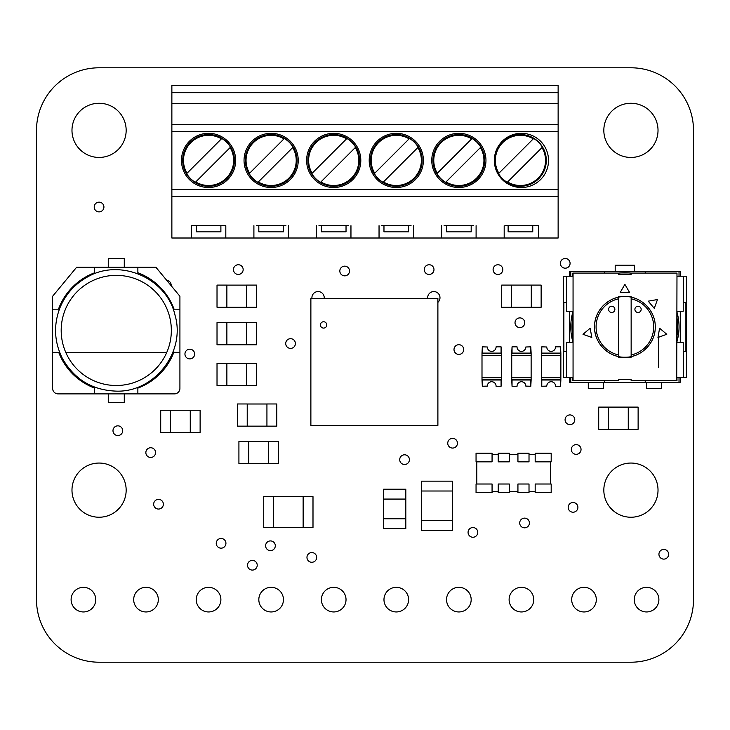 <?xml version="1.0" encoding="UTF-8"?>
<svg xmlns="http://www.w3.org/2000/svg" width="730" height="730" viewBox="0 0 730 730"><rect width="100%" height="100%" fill="white"/><g stroke="black" fill="none" stroke-linecap="round" stroke-linejoin="round"><path stroke-width="1.09" d="M571.681 599.64A12.319 12.319 0 0 1 590.159 588.973A12.319 12.319 0 0 1 590.159 610.307A12.319 12.319 0 0 1 571.681 599.64M446.541 599.64A12.319 12.319 0 0 1 465.019 588.973A12.319 12.319 0 0 1 465.019 610.307A12.319 12.319 0 0 1 446.541 599.64M321.401 599.64A12.319 12.319 0 0 1 339.87 588.973A12.319 12.319 0 0 1 339.87 610.307A12.319 12.319 0 0 1 321.401 599.64M196.251 599.64A12.319 12.319 0 0 1 214.73 588.973A12.319 12.319 0 0 1 214.73 610.307A12.319 12.319 0 0 1 196.251 599.64M71.111 599.64A12.319 12.319 0 0 1 89.589 588.973A12.319 12.319 0 0 1 89.589 610.307A12.319 12.319 0 0 1 71.111 599.64M71.978 490.14A27.101 27.101 0 0 1 112.621 466.68A27.101 27.101 0 0 1 112.621 513.61A27.101 27.101 0 0 1 71.978 490.14M71.978 130.36A27.101 27.101 0 0 1 112.621 106.89A27.101 27.101 0 0 1 112.621 153.82A27.101 27.101 0 0 1 71.978 130.36M306.965 557.419A4.854 4.854 0 0 1 314.238 553.212A4.854 4.854 0 0 1 314.238 561.625A4.854 4.854 0 0 1 306.965 557.419M399.712 459.644A4.854 4.854 0 0 1 406.993 455.447A4.854 4.854 0 0 1 406.993 463.851A4.854 4.854 0 0 1 399.712 459.644M427.707 298.36A6.159 6.159 0 0 1 436.367 292.109A6.159 6.159 0 0 1 437.89 302.348M493.097 269.589A4.854 4.854 0 0 1 500.378 265.391A4.854 4.854 0 0 1 500.378 273.796A4.854 4.854 0 0 1 493.097 269.589M233.454 269.589A4.854 4.854 0 0 1 240.736 265.391A4.854 4.854 0 0 1 240.736 273.796A4.854 4.854 0 0 1 233.454 269.589M285.704 343.547A4.854 4.854 0 0 1 292.986 339.34A4.854 4.854 0 0 1 292.986 347.745A4.854 4.854 0 0 1 285.704 343.547M454.005 349.551A4.854 4.854 0 0 1 461.287 345.354A4.854 4.854 0 0 1 461.287 353.758A4.854 4.854 0 0 1 454.005 349.551M184.946 354.041A4.854 4.854 0 0 1 192.227 349.834A4.854 4.854 0 0 1 192.227 358.238A4.854 4.854 0 0 1 184.946 354.041M166.759 280.375A4.854 4.854 0 0 1 171.148 285.685M112.986 430.7A4.854 4.854 0 0 1 120.268 426.493A4.854 4.854 0 0 1 120.268 434.907A4.854 4.854 0 0 1 112.986 430.7M216.235 543.33A4.854 4.854 0 0 1 223.508 539.123A4.854 4.854 0 0 1 223.508 547.527A4.854 4.854 0 0 1 216.235 543.33M658.934 554.271A4.854 4.854 0 0 1 666.216 550.064A4.854 4.854 0 0 1 666.216 558.468A4.854 4.854 0 0 1 658.934 554.271M571.334 449.47A4.854 4.854 0 0 1 578.616 445.273A4.854 4.854 0 0 1 578.616 453.677A4.854 4.854 0 0 1 571.334 449.47M560.375 263.329A4.854 4.854 0 0 1 567.657 259.132A4.854 4.854 0 0 1 567.657 267.536A4.854 4.854 0 0 1 560.375 263.329M468.067 532.389A4.854 4.854 0 0 1 475.349 528.192A4.854 4.854 0 0 1 475.349 536.596A4.854 4.854 0 0 1 468.067 532.389M519.705 522.981A4.854 4.854 0 0 1 526.987 518.774A4.854 4.854 0 0 1 526.987 527.188A4.854 4.854 0 0 1 519.705 522.981M515.024 322.751A4.854 4.854 0 0 1 522.306 318.545A4.854 4.854 0 0 1 522.306 326.958A4.854 4.854 0 0 1 515.024 322.751M568.186 507.359A4.854 4.854 0 0 1 575.468 503.162A4.854 4.854 0 0 1 575.468 511.566A4.854 4.854 0 0 1 568.186 507.359M247.516 565.23A4.854 4.854 0 0 1 254.797 561.023A4.854 4.854 0 0 1 254.797 569.427A4.854 4.854 0 0 1 247.516 565.23M145.854 452.6A4.854 4.854 0 0 1 153.136 448.393A4.854 4.854 0 0 1 153.136 456.807A4.854 4.854 0 0 1 145.854 452.6M94.216 207.019A4.854 4.854 0 0 1 101.497 202.812A4.854 4.854 0 0 1 101.497 211.225A4.854 4.854 0 0 1 94.216 207.019M153.665 504.211A4.854 4.854 0 0 1 160.938 500.004A4.854 4.854 0 0 1 160.938 508.408A4.854 4.854 0 0 1 153.665 504.211M447.745 443.21A4.854 4.854 0 0 1 455.027 439.013A4.854 4.854 0 0 1 455.027 447.417A4.854 4.854 0 0 1 447.745 443.21M339.824 270.994A4.854 4.854 0 0 1 347.106 266.797A4.854 4.854 0 0 1 347.106 275.201A4.854 4.854 0 0 1 339.824 270.994M424.267 269.589A4.854 4.854 0 0 1 431.549 265.391A4.854 4.854 0 0 1 431.549 273.796A4.854 4.854 0 0 1 424.267 269.589M311.947 298.36A6.159 6.159 0 0 1 318.389 291.571A6.159 6.159 0 0 1 324.193 298.36M265.601 545.766A4.854 4.854 0 0 1 272.883 541.569A4.854 4.854 0 0 1 272.883 549.973A4.854 4.854 0 0 1 265.601 545.766M565.084 419.759A4.854 4.854 0 0 1 572.356 415.562A4.854 4.854 0 0 1 572.356 423.966A4.854 4.854 0 0 1 565.084 419.759M603.829 130.36A27.101 27.101 0 0 1 644.481 106.89A27.101 27.101 0 0 1 644.481 153.82A27.101 27.101 0 0 1 603.829 130.36M603.829 490.14A27.101 27.101 0 0 1 644.481 466.68A27.101 27.101 0 0 1 644.481 513.61A27.101 27.101 0 0 1 603.829 490.14M133.681 599.64A12.319 12.319 0 0 1 152.159 588.973A12.319 12.319 0 0 1 152.159 610.307A12.319 12.319 0 0 1 133.681 599.64M258.821 599.64A12.319 12.319 0 0 1 277.3 588.973A12.319 12.319 0 0 1 277.3 610.307A12.319 12.319 0 0 1 258.821 599.64M383.971 599.64A12.319 12.319 0 0 1 402.44 588.973A12.319 12.319 0 0 1 402.44 610.307A12.319 12.319 0 0 1 383.971 599.64M509.111 599.64A12.319 12.319 0 0 1 527.589 588.973A12.319 12.319 0 0 1 527.589 610.307A12.319 12.319 0 0 1 509.111 599.64M634.251 599.64A12.319 12.319 0 0 1 652.73 588.973A12.319 12.319 0 0 1 652.73 610.307A12.319 12.319 0 0 1 634.251 599.64M630.93 67.79L99.07 67.79A62.57 62.57 0 0 0 36.5 130.36L36.5 599.64A62.57 62.57 0 0 0 99.07 662.21L630.93 662.21A62.57 62.57 0 0 0 693.5 599.64L693.5 130.36A62.57 62.57 0 0 0 630.93 67.79M246.585 363.303L256.44 363.303L256.44 385.467L246.585 385.467L246.585 363.303L226.875 363.321L226.875 385.467L246.585 385.467M226.875 363.303L217.02 363.303L217.02 385.467L226.875 385.467M246.585 285.083L256.44 285.083L256.44 307.257L246.585 307.257L246.585 285.083M226.875 307.257L226.875 285.083L217.02 285.083L217.02 307.257L246.585 307.257M226.875 285.111L246.585 285.111M511.575 307.257L501.72 307.257L501.72 285.083L511.575 285.083L511.575 307.257L531.285 307.23L531.285 285.083L511.575 285.083M531.285 307.257L541.14 307.257L541.14 285.083L531.285 285.083M248.775 463.687L238.92 463.687L238.92 441.513L248.775 441.513L248.775 463.687M268.485 441.513L268.485 463.687L278.34 463.687L278.34 441.513L248.775 441.513M268.485 463.659L248.775 463.659M266.934 403.973L276.789 403.973L276.789 426.147L266.934 426.147L266.934 403.973M247.224 426.147L247.224 403.973L237.369 403.973L237.369 426.147L266.934 426.147M247.224 404L266.934 404M608.564 429.267L598.709 429.267L598.709 407.103L608.564 407.103L608.564 429.267M628.265 407.103L628.265 429.267L638.12 429.267L638.12 407.103L608.564 407.103M628.265 429.249L608.564 429.249M383.651 499.064L383.651 489.209L405.816 489.209L405.816 499.064L383.651 499.064L383.67 518.765L405.816 518.765L405.816 499.064M383.651 518.765L383.651 528.62L405.816 528.62L405.816 518.765M246.585 322.633L256.44 322.633L256.44 344.797L246.585 344.797L246.585 322.633M226.875 344.797L226.875 322.633L217.02 322.633L217.02 344.797L246.585 344.797M226.875 322.651L246.585 322.651M170.564 432.397L160.709 432.397L160.709 410.233L170.564 410.233L170.564 432.397L190.265 432.379L190.265 410.233L170.564 410.233M190.265 432.397L200.12 432.397L200.12 410.233L190.265 410.233M680.269 377.565L680.269 382.264L679.019 382.264L679.019 377.565M570.769 377.565L570.769 382.264L679.019 382.264M570.769 382.264L569.519 382.264L569.519 377.565M676.719 380.695L676.984 273.075L676.984 276.205L683.234 276.205L683.234 302.485L685.899 302.485L685.899 351.285L683.234 351.285L683.234 377.565L683.234 342.525L676.984 342.525L676.984 311.245L683.234 311.245L683.234 276.205L686.364 276.205L686.364 377.565L676.984 377.565L676.984 380.695L631.149 380.695L631.149 379.445L618.629 379.445L618.629 380.695L572.804 380.695L572.804 377.565L566.544 377.565L566.544 342.525L572.804 342.525L572.804 311.245L566.544 311.245L566.544 276.205L563.414 276.205L563.414 377.565L566.544 377.565M680.269 276.205L680.269 271.514L570.769 271.514L570.769 276.205M680.269 342.525L680.269 311.245M569.519 311.245L569.519 342.525M645.229 271.514L645.229 273.075M676.719 273.075L631.149 273.075L631.149 274.325L618.629 274.325L618.629 273.075L572.804 273.075L572.804 276.205L566.544 276.205M658.624 337.242L658.624 367.601M604.559 273.075L604.559 271.514M569.519 276.205L569.519 271.514L570.769 271.514M566.544 302.485L563.879 302.485L563.879 351.285L566.544 351.285M618.629 298.789L618.629 297.201A30.35 30.35 0 0 0 594.539 326.885C594.129 310.679 608.692 296.124 624.889 296.535C641.095 296.124 655.659 310.679 655.239 326.885C655.659 343.091 641.095 357.645 624.889 357.235C608.692 357.645 594.129 343.091 594.539 326.885A30.35 30.35 0 0 0 618.629 356.578L618.629 298.789A28.78 28.78 0 0 0 618.629 354.981M590.187 328.245L582.996 334.276L590.187 328.245L591.811 337.479L582.996 334.276L591.811 337.479M624.889 284.344L629.579 292.474L624.889 284.344L620.199 292.474L624.889 284.344M620.199 292.474L629.579 292.474M654.272 308.361L657.484 299.537L648.24 301.171L654.272 308.361L657.484 299.537M657.967 337.479L666.791 334.276L657.967 337.479L659.601 328.245L666.791 334.276L659.601 328.245M645.229 380.695L645.229 382.264M604.559 382.264L604.559 380.695M572.804 317.824A52.87 52.87 0 0 0 572.804 335.946M630.638 274.325A52.87 52.87 0 0 0 619.149 274.325M676.984 335.946A52.87 52.87 0 0 0 676.984 317.824M572.804 341.585A54.12 54.12 0 0 1 572.804 312.185M618.629 273.12A54.12 54.12 0 0 1 631.149 273.12M676.984 312.185A54.12 54.12 0 0 1 676.984 341.585M631.149 354.981A28.78 28.78 0 0 0 631.149 298.789L631.149 356.568A30.35 30.35 0 0 0 636.505 354.926M636.505 298.853A30.35 30.35 0 0 0 631.149 297.192L631.149 298.789M631.149 296.535L618.629 296.535M634.899 309.365A3.13 3.13 0 0 0 639.599 312.075A3.13 3.13 0 0 0 639.599 306.655A3.13 3.13 0 0 0 634.899 309.365M618.629 357.235L631.149 357.235M608.619 309.365A3.13 3.13 0 0 0 613.319 312.075A3.13 3.13 0 0 0 613.319 306.655A3.13 3.13 0 0 0 608.619 309.365M661.499 382.264L661.499 388.515L646.479 388.515L661.499 388.515M646.479 382.264L646.479 388.515M615.189 271.514L615.189 265.255L634.589 265.255L634.589 271.514M615.189 265.255L634.589 265.255M588.289 382.264L588.289 388.515L603.299 388.515L588.289 388.515M603.299 382.264L603.299 388.515M452.354 530.418L452.354 520.563L421.557 520.563L421.557 530.418L452.354 530.418M452.354 481.152L421.557 481.152L421.557 491.007L452.354 491.007L452.354 481.152M421.584 491.007L421.584 520.563M452.326 491.007L452.326 520.563M263.731 527.443L273.586 527.443L273.586 496.646L263.731 496.646L263.731 527.443M312.997 527.443L312.997 496.646L303.142 496.646L303.142 527.443L312.997 527.443M303.142 496.674L273.586 496.674M303.142 527.416L273.586 527.416M223.353 225.689L225.816 225.689L225.816 238.007L225.816 225.689L191.324 225.689L191.324 238.007L253.903 238.007L253.903 225.689L253.903 238.007L288.387 238.007L288.387 225.689L288.387 238.007L316.473 238.007L316.473 225.689L316.473 238.007L350.957 238.007L350.957 225.689L350.957 238.007L379.043 238.007L379.043 225.689L379.043 238.007L413.527 238.007L413.527 225.689L413.527 238.007L441.613 238.007L441.613 225.689L441.613 238.007L476.097 238.007L476.097 225.689L476.097 238.007L504.184 238.007L504.184 225.689L504.184 238.007L558.131 238.007L558.131 103.478L171.869 103.478L171.869 85.273L558.131 85.273L558.131 103.478M193.788 225.689L191.324 225.689L191.324 238.007L171.869 238.007L171.869 103.478M220.889 225.689L220.889 231.848L196.251 231.848L196.251 225.689M207.083 134.585A25.869 25.869 0 0 1 231.684 172.034A25.869 25.869 0 0 1 186.953 174.616A25.869 25.869 0 0 1 207.083 134.585M221.418 138.855A25.094 25.094 0 0 0 187.017 173.256L221.418 138.855M221.792 138.481A25.605 25.605 0 0 1 230.507 147.186L230.123 147.57L230.507 147.186M195.348 182.345L195.722 181.962A25.094 25.094 0 0 0 230.123 147.57L195.348 182.345A25.605 25.605 0 0 1 186.643 173.63M285.923 225.689L256.358 225.689M283.459 225.689L283.459 231.848L258.821 231.848L258.821 225.689M269.653 134.585A25.869 25.869 0 0 1 294.254 172.034A25.869 25.869 0 0 1 249.523 174.616A25.869 25.869 0 0 1 269.653 134.585M283.988 138.855A25.094 25.094 0 0 0 249.587 173.256L283.988 138.855M284.362 138.481A25.605 25.605 0 0 1 293.077 147.186L292.693 147.57L293.077 147.186M257.918 182.345L258.301 181.962A25.094 25.094 0 0 0 292.693 147.57L257.918 182.345A25.605 25.605 0 0 1 249.213 173.63M348.493 225.689L318.937 225.689M346.029 225.689L346.029 231.848L321.401 231.848L321.401 225.689M332.223 134.585A25.869 25.869 0 0 1 356.824 172.034A25.869 25.869 0 0 1 312.093 174.616A25.869 25.869 0 0 1 332.223 134.585M346.558 138.855A25.094 25.094 0 0 0 312.157 173.256L346.558 138.855M346.933 138.481A25.605 25.605 0 0 1 355.647 147.186L355.273 147.57L355.647 147.186M320.497 182.345L320.871 181.962A25.094 25.094 0 0 0 355.273 147.57L320.497 182.345A25.605 25.605 0 0 1 311.783 173.63M411.063 225.689L381.507 225.689M408.599 225.689L408.599 231.848L383.971 231.848L383.971 225.689M394.793 134.585A25.869 25.869 0 0 1 419.394 172.034A25.869 25.869 0 0 1 374.663 174.616A25.869 25.869 0 0 1 394.793 134.585M409.128 138.855A25.094 25.094 0 0 0 374.727 173.256L409.128 138.855M409.503 138.481A25.605 25.605 0 0 1 418.217 147.186L417.843 147.57L418.217 147.186M383.067 182.345L383.442 181.962A25.094 25.094 0 0 0 417.843 147.57L383.067 182.345A25.605 25.605 0 0 1 374.353 173.63M473.642 225.689L444.077 225.689M471.178 225.689L471.178 231.848L446.541 231.848L446.541 225.689M457.372 134.585A25.869 25.869 0 0 1 481.964 172.034A25.869 25.869 0 0 1 437.233 174.616A25.869 25.869 0 0 1 457.372 134.585M471.699 138.855A25.094 25.094 0 0 0 437.306 173.256L471.699 138.855M472.082 138.481A25.605 25.605 0 0 1 480.787 147.186L480.413 147.57L480.787 147.186M445.638 182.345L446.012 181.962A25.094 25.094 0 0 0 480.413 147.57L445.638 182.345A25.605 25.605 0 0 1 436.923 173.63M535.227 225.689L538.676 225.689L538.676 238.007L538.676 225.689L505.662 225.689M532.763 225.689L532.763 231.848L508.126 231.848L508.126 225.689M518.957 134.585A25.869 25.869 0 0 1 543.549 172.034A25.869 25.869 0 0 1 498.827 174.616A25.869 25.869 0 0 1 518.957 134.585M533.292 138.855A25.094 25.094 0 0 0 498.891 173.256L533.292 138.855M533.667 138.481A25.605 25.605 0 0 1 542.372 147.186L541.998 147.57L542.372 147.186M507.222 182.345L507.596 181.962A25.094 25.094 0 0 0 541.998 147.57L507.222 182.345A25.605 25.605 0 0 1 498.508 173.63M519.87 133.362A27.101 27.101 0 0 0 498.782 175.291A27.101 27.101 0 0 0 545.639 172.59A27.101 27.101 0 0 0 519.87 133.362M457.299 133.362A27.101 27.101 0 0 0 436.212 175.291A27.101 27.101 0 0 0 483.068 172.59A27.101 27.101 0 0 0 457.299 133.362M394.729 133.362A27.101 27.101 0 0 0 373.641 175.291A27.101 27.101 0 0 0 420.498 172.59A27.101 27.101 0 0 0 394.729 133.362M332.15 133.362A27.101 27.101 0 0 0 311.062 175.291A27.101 27.101 0 0 0 357.919 172.59A27.101 27.101 0 0 0 332.15 133.362M269.58 133.362A27.101 27.101 0 0 0 248.492 175.291A27.101 27.101 0 0 0 295.349 172.59A27.101 27.101 0 0 0 269.58 133.362M207.01 133.362A27.101 27.101 0 0 0 185.922 175.291A27.101 27.101 0 0 0 232.779 172.59A27.101 27.101 0 0 0 207.01 133.362M58.464 309.182A61.585 61.585 0 0 1 94.663 272.755L94.663 267.28L76.604 267.28L52.615 296.28L52.615 309.182L58.464 309.182M52.615 352.344L52.615 388.442A5.53 5.53 0 0 0 58.154 393.89L94.663 393.89L94.663 388.104A61.585 61.585 0 0 1 58.71 352.344L52.615 352.344L52.615 309.182M137.87 267.28L137.87 272.755A61.585 61.585 0 0 1 174.069 309.182L179.918 309.182L179.918 296.28L155.928 267.28L94.663 267.28M137.87 393.89L174.379 393.89A5.53 5.53 0 0 0 179.918 388.442L179.918 352.344L173.822 352.344A61.585 61.585 0 0 1 137.87 388.104L137.87 393.89L94.663 393.89M179.918 352.344L179.918 309.182M108.259 393.89L108.259 402.513L124.273 402.513L124.273 393.89M108.259 267.28L108.259 258.657L124.273 258.657L124.273 267.28M166.723 352.508L65.809 352.508A55.078 55.078 0 0 0 166.723 352.508A55.078 55.078 0 0 0 116.271 275.356A55.078 55.078 0 0 0 65.809 352.508M555.539 346.841L560.549 346.841L560.549 353.101L541.779 353.101L541.779 346.841L546.779 346.996A4.38 4.38 0 0 0 551.159 351.376A4.38 4.38 0 0 0 555.539 346.996L555.539 346.841M555.539 386.261L560.549 386.261L560.549 380.001L541.779 380.001L541.779 386.261L546.779 386.106A4.38 4.38 0 0 1 551.159 381.726A4.38 4.38 0 0 1 555.539 386.106L555.539 386.261M541.779 386.106L541.459 380.001L560.859 380.001L560.549 386.106M560.549 346.996L560.859 353.101L541.459 353.101L541.779 346.996M541.459 380.001L541.459 377.693L560.859 377.693L560.859 355.41L541.459 355.41L541.459 377.693M560.859 380.001L560.859 377.693M560.859 353.101L560.859 355.41M541.459 355.41L541.459 353.101M517.05 386.261L512.04 386.261L512.04 380.001L530.81 380.001L530.81 386.261L525.81 386.106A4.38 4.38 0 0 0 521.43 381.726A4.38 4.38 0 0 0 517.05 386.106L517.05 386.261M517.05 346.841L512.04 346.841L512.04 353.101L530.81 353.101L530.81 346.841L525.81 346.996A4.38 4.38 0 0 1 521.43 351.376A4.38 4.38 0 0 1 517.05 346.996L517.05 346.841M530.81 346.996L531.13 353.101L511.73 353.101L512.04 346.996M512.04 386.106L511.73 380.001L531.13 380.001L530.81 386.106M531.13 353.101L531.13 355.41L511.73 355.41L511.73 377.693L531.13 377.693L531.13 355.41M511.73 353.101L511.73 355.41M511.73 380.001L511.73 377.693M531.13 377.693L531.13 380.001M496.071 346.841L501.081 346.841L501.081 353.101L482.311 353.101L482.311 346.841L487.311 346.996A4.38 4.38 0 0 0 491.692 351.376A4.38 4.38 0 0 0 496.071 346.996L496.071 346.841M496.071 386.261L501.081 386.261L501.081 380.001L482.311 380.001L482.311 386.261L487.311 386.106A4.38 4.38 0 0 1 491.692 381.726A4.38 4.38 0 0 1 496.071 386.106L496.071 386.261M482.311 386.106L482.001 380.001L501.391 380.001L501.081 386.106M501.081 346.996L501.391 353.101L482.001 353.101L482.311 346.996M482.001 380.001L482.001 377.693L501.391 377.693L501.391 355.41L482.001 355.41L482.001 377.693M501.391 380.001L501.391 377.693M501.391 353.101L501.391 355.41M482.001 355.41L482.001 353.101M535.172 461.834L551.186 461.834L551.186 453.211L535.172 453.211L535.172 461.834M535.172 454.443L529.013 454.443M476.051 461.834L492.066 461.834L492.066 453.211L476.051 453.211L476.051 461.834M498.225 454.443L492.066 454.443M535.172 484.008L535.172 492.631L551.186 492.631L551.186 484.008L535.172 484.008M550.447 484.008L550.447 461.834M492.066 484.008L476.051 484.008L476.051 492.631L492.066 492.631L492.066 484.008M517.935 454.443L509.312 454.443M476.79 461.834L476.79 484.008M492.066 491.399L498.225 491.399M509.312 491.399L517.935 491.399M529.013 491.399L535.172 491.399M529.013 461.834L529.013 453.211L517.935 453.211L517.935 461.834L529.013 461.834M498.225 453.211L498.225 461.834L509.312 461.834L509.312 453.211L498.225 453.211M517.935 484.008L517.935 492.631L529.013 492.631L529.013 484.008L517.935 484.008M498.225 484.008L498.225 492.631L509.312 492.631L509.312 484.008L498.225 484.008M320.415 324.923A3.175 3.175 0 0 0 325.178 327.67A3.175 3.175 0 0 0 325.178 322.167A3.175 3.175 0 0 0 320.415 324.923M310.88 425.38L437.89 425.38L437.89 298.36L310.88 298.36L310.88 425.38M683.389 276.205L683.389 302.485M683.389 351.285L683.389 377.565M679.019 276.205L679.019 271.514M566.389 276.205L566.389 302.485M566.389 351.285L566.389 377.565M573.059 380.695L573.059 273.075M171.869 124.456L558.131 124.456M171.869 131.592L558.131 131.592M171.869 92.664L558.131 92.664M171.869 189.526L558.131 189.526M171.869 196.562L558.131 196.562M541.459 379.573L560.859 379.573M560.859 353.53L541.459 353.53M531.13 353.53L511.73 353.53M511.73 379.573L531.13 379.573M482.001 379.573L501.391 379.573M501.391 353.53L482.001 353.53M116.271 391.134C154.459 392.503 185.885 351.979 175.063 315.333C166.887 278.002 119.829 257.644 87.025 277.236C74.369 284.353 65.308 294.637 59.824 308.087C53.463 325.06 54.248 341.695 62.178 357.992C73.995 379.171 92.026 390.221 116.271 391.134"/></g></svg>
